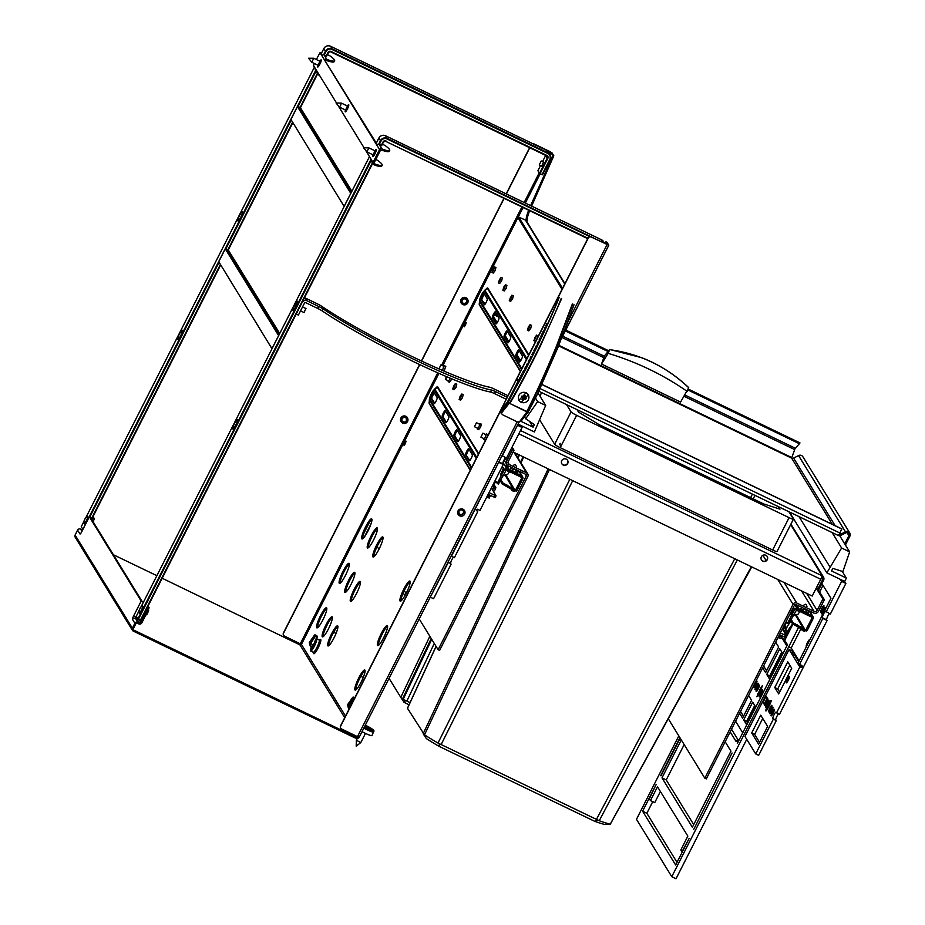 <?xml version="1.0" encoding="UTF-8"?>
<svg xmlns="http://www.w3.org/2000/svg" width="925" height="925" viewBox="0 0 925 925"><rect width="100%" height="100%" fill="white"/><g stroke="black" fill="none" stroke-linecap="round" stroke-linejoin="round"><path stroke-width="1.39" d="M816.22 588.173L822.892 599.03L817.122 610.396A2.232 2.174 -31.6 0 1 814.15 611.413L796.76 603.042A2.787 2.729 148.4 0 0 793.037 604.314L704.827 778.191L706.307 778.908L794.517 605.031A1.11 1.087 148.4 0 1 796.009 604.522L813.399 612.905A3.897 3.816 -31.6 0 0 818.613 611.113L824.372 599.747L822.892 599.03M816.683 587.248L824.372 599.747M668.278 718.748L704.827 778.191M512.092 447.122L513.999 450.232L508.23 461.587A2.232 2.174 148.4 0 0 509.212 464.512L526.602 472.895A2.787 2.729 -31.6 0 1 527.817 476.56L439.606 650.425L438.126 649.72L419.21 618.964M513.999 450.232L512.519 449.515L506.75 460.87A3.897 3.816 148.4 0 0 508.461 466.003L525.851 474.375A1.11 1.087 -31.6 0 1 526.337 475.843L438.126 649.72M511.618 448.047L512.519 449.515M403.219 592.948L404.896 595.677M513.121 451.967L812.219 596.047L820.741 579.258A3.342 0.601 -64.3 0 0 821.874 575.685L822.117 575.812A3.342 3.272 -31.6 0 1 823.585 580.206L818.509 590.208M767.299 559.66A3.342 3.272 -31.6 0 1 761.483 559.983A3.342 3.272 -31.6 0 1 764.212 554.942A3.342 3.272 -31.6 0 1 767.299 559.66M567.696 463.506A3.342 3.272 -31.6 0 1 561.88 463.83A3.342 3.272 -31.6 0 1 564.608 458.788A3.342 3.272 -31.6 0 1 567.696 463.506M767.114 556.376A3.342 3.272 -31.6 0 1 764.385 561.313A3.342 3.272 -31.6 0 1 761.425 559.879M567.511 460.222A3.342 3.272 -31.6 0 1 564.782 465.148A3.342 3.272 -31.6 0 1 561.822 463.726M821.735 576.853A2.232 2.174 -31.6 0 1 822.591 579.721L817.839 589.109M389.078 678.349L401.207 698.051L402.583 698.722A24.778 2.787 26.9 0 0 403.265 699.138L405.011 700.364L404.815 702.722L409.047 704.757M401.207 698.051L404.017 702.237A19.61 2.197 26.9 0 0 404.815 702.722M404.352 699.867L410.041 702.607M405.011 700.364L404.896 701.393M436.114 646.436L407.497 708.307L424.517 734.843A69.398 7.793 26.9 0 0 437.988 743.041L599.238 820.729A69.398 7.793 26.9 0 0 609.714 824.059L610.338 823.932M597.816 820.325L594.59 821.261A64.23 7.215 26.9 0 0 604.441 824.395L610.199 824.268L751.354 566.736M423.523 734.334L426.402 738.624A64.23 7.215 26.9 0 0 439.051 746.336L594.59 821.261M569.823 479.277L437.988 743.041L439.444 744.035L439.051 746.336M778.492 506.727L779.983 509.143L763.842 503.998L599.261 424.725L578.518 412.087L577.038 409.671M566.597 404.653L571.072 411.926A5.573 0.624 26.9 0 0 576.633 415.313L789.083 517.653A5.573 0.624 26.9 0 0 793.43 519.168A5.573 0.624 26.9 0 0 793.407 519.029L788.933 511.756M539.784 420.089L554.653 444.278A5.573 0.624 26.9 0 0 560.215 447.665L772.664 550.005A5.573 0.624 26.9 0 0 777.023 551.531L793.43 519.168M561.325 444.312L560.723 445.584M549.473 469.472L424.517 734.843M737.329 559.972L599.238 820.729M439.444 744.035L439.259 745.064M753.204 498.876L754.973 495.395M750.626 497.638L752.395 494.158M514.878 469.345L516.173 471.091L514.878 469.345L511.433 470.363L515.734 472.594L512.242 470.906M494.042 484.561L495.719 481.254M500.818 479.566L502.738 482.827L511.444 487.764L513.329 489.788L514.797 489.961M500.24 480.699L502.159 483.972L510.866 488.897L513.248 491.152A1.838 1.792 -30.4 0 0 514.219 491.325L515.78 490.435M514.127 490.077L514.219 491.325M513.329 489.788L512.751 490.921M511.652 490.238L512.219 489.105M503.836 483.509L503.269 484.654M502.159 483.972L502.738 482.827M495.21 480.387L498.24 484.18L506.264 470.062L521.203 477.173A0.89 0.867 149.6 0 1 521.596 478.341L515.225 490.701L505.767 474.756M515.225 490.701L516.358 491.244L516.982 490.458L522.729 478.896A2.174 2.127 -30.4 0 0 521.781 476.04L506.842 468.929A1.838 1.792 -30.4 0 0 504.379 469.773L503.489 467.865M511.999 467.703L510.091 469.414L511.433 470.363L509.906 469.623L511.814 467.553M510.519 468.732L509.744 469.345M505.917 466.512L507.154 466.743L507.073 466.061L505.2 465.298M507.073 466.061L508.6 468.674L506.958 467.923L505.096 465.102M516.173 471.091L516.358 472.432L517.815 473.438L515.734 472.594M517.78 473.114L517.931 470.559M514.947 469.16L512.681 469.403M516.647 466.732L515.156 464.408L513.548 465.24M515.849 489.915L516.982 490.458M520.671 480.179L521.804 480.722M519.896 475.126L519.318 476.271M501.234 475.092L504.148 469.368A1.838 1.792 149.6 0 0 504.148 469.368L500.76 475.126M504.379 469.773L497.107 483.625M502.356 466.316L503.327 467.981L500.714 475.103M504.079 469.241L501.963 473.6M505.906 470.016L509.444 471.889L505.721 470.097M502.738 475.774L504.217 475.623A4.463 4.359 149.6 0 1 507.571 474.56L509.444 471.889M497.731 482.85L498.864 483.393M489.013 492.597L496.043 495.869L491.383 487.938M488.146 494.32L495.176 497.592L496.031 495.881L495.176 497.592M496.054 495.835L492.551 489.857L494.158 486.862L495.881 487.695L493.534 483.694M495.881 487.695L494.655 490.574A3.897 3.816 -30.4 0 1 493.43 491.36M492.956 484.827L494.158 486.862M490.053 496.575L488.319 496.02L487.567 497.5L489.302 498.043L489.972 496.447A5.573 0.994 -64.3 0 0 489.984 495.372L489.845 495.141M487.567 497.5L486.735 497.095M488.319 496.02L487.487 495.615M489.972 496.447L487.637 495.314M805.189 609.193L806.484 610.951L805.189 609.193L801.755 610.222L806.045 612.442L802.553 610.766M794.402 609.101L792.286 613.46M786.204 621.415L788.562 624.028L796.575 609.922L811.526 617.033A0.89 0.867 149.6 0 1 811.919 618.201L811.109 616.825M791.129 619.415L793.049 622.687L801.755 627.624L803.652 629.636L805.108 629.809M790.551 620.548L792.471 623.82L801.177 628.757L803.571 631.012A1.838 1.792 -30.4 0 0 804.542 631.185L806.091 630.283M804.438 629.925L804.542 631.185M803.652 629.636L803.073 630.769M801.963 630.087L802.542 628.954M794.159 623.369L793.581 624.502M792.471 623.82L793.049 622.687M811.919 618.201L805.548 630.549L796.078 614.616M805.548 630.549L806.681 631.093L807.305 630.318L813.052 618.744A2.174 2.127 -30.4 0 0 812.104 615.9L797.153 608.789A1.838 1.792 -30.4 0 0 794.691 609.621L793.812 607.725M802.31 607.563L800.414 609.263L801.755 610.222L800.218 609.482L802.137 607.413M800.83 608.581L800.056 609.193M796.228 606.361L797.477 606.603L797.385 605.91L795.523 605.158M797.385 605.91L798.923 608.523L797.269 607.783L795.407 604.962M806.484 610.951L806.681 612.292L808.126 613.287L806.045 612.442M808.103 612.974L808.242 610.419M805.259 609.02L802.993 609.263M806.958 606.592L806.415 604.707L805.467 604.256L803.86 605.1M780.353 632.943L786.354 635.729L782.377 628.954M779.486 634.666L785.498 637.441L786.343 635.729L785.498 637.441M786.366 635.683L782.862 629.717L784.469 626.722L786.204 627.555L784.539 624.71M786.204 627.555L784.967 630.422A3.897 3.816 -30.4 0 1 783.753 631.22M783.961 625.843L784.469 626.722M806.161 629.775L807.305 630.318M810.982 620.039L812.115 620.582M810.219 614.986L809.641 616.119M791.557 614.94L794.459 609.228A1.838 1.792 149.6 0 0 794.459 609.228L791.083 614.986M794.691 609.621L787.429 623.485M793.349 607.332L791.025 614.963M788.042 622.698L789.187 623.253M796.228 609.876L799.767 611.749L796.032 609.957M793.06 615.634L794.54 615.472A4.463 4.359 149.6 0 1 797.882 614.408L799.767 611.749M786.077 637.637L781.879 635.984A5.573 0.994 -64.3 0 1 781.868 637.059L778.977 635.672M778.827 635.961L781.949 637.186L781.197 638.655L779.463 638.123L780.214 636.631M778.075 637.452L779.463 638.123M785.186 639.383L781.671 637.73M785.972 635.001L791.869 626.225M784.701 631.058L785.498 632.793L786.689 631.555A1.677 1.63 148.4 0 1 785.394 632.48L784.527 632.538M784.909 625.346L785.764 623.658A5.064 0.902 115.7 0 1 786.62 622.109M786.793 633.741L785.441 634.111M785.498 632.793L785.14 633.59M784.458 630.838L785.568 629.913L785.406 630.711M788.99 623.716A1.11 0.752 35.4 0 0 788.782 624.017A5.249 0.937 115.7 0 0 787.244 626.63L785.718 629.96A1.677 1.63 -31.6 0 1 784.412 630.885L784.412 630.885M787.117 632.92L785.753 633.475M786.932 633.105L786.666 632.214L792.575 623.889M832.315 524.302L791.615 458.118L794.922 448.983L799.998 442.913L688.327 389.113M838.131 535.425A3.342 3.272 148.4 0 0 840.975 535.332L845.947 532.8A2.232 2.174 -31.6 0 1 848.907 535.702L844.745 543.9M838.987 534.546A2.232 2.174 148.4 0 0 840.49 534.349L845.462 531.829A3.342 3.272 -31.6 0 1 849.89 536.176L845.415 544.998M558.677 345.904L791.615 458.118A2.232 2.174 148.4 0 0 793.604 458.095L798.564 455.562A3.342 3.272 -31.6 0 1 802.888 456.742L849.774 532.997M483.59 302.463A3.342 3.272 -31.6 0 1 485.475 303.62M542.015 384.453L841.762 528.857L839.877 533.008A3.342 0.601 115.7 0 1 838.062 535.425A3.342 0.601 115.7 0 1 838.004 535.367L538.859 391.263L838.062 535.425M541.957 384.569L841.889 529.054M565.765 330.075L608.789 350.795L604.58 355.697L601.528 364.011L608.141 353.338L609.668 349.65L608.257 351.303M565.325 330.953L608.453 351.72M687.946 390.015L799.651 443.838M601.528 364.011L680.58 402.097L688.72 387.737C666.358 366.543 640.007 353.847 609.668 349.65L609.274 349.743M829.367 613.599A3.619 0.648 -64.3 0 0 827.887 615.923A3.619 0.648 -64.3 0 0 826.649 619.785L822.406 617.738A3.619 0.648 -64.3 0 1 823.632 613.876A3.619 0.648 -64.3 0 1 825.609 611.263A3.619 0.648 -64.3 0 1 825.667 611.321L830.349 614.061L845.878 583.444L844.652 581.432L840.397 579.385L841.634 581.397L826.094 612.015M773.254 719.338L755.713 753.91L758.673 755.343L776.214 720.76L772.814 718.632A3.619 0.648 115.7 0 1 774.052 714.771A3.619 0.648 115.7 0 1 776.017 712.157A3.619 0.648 115.7 0 1 776.075 712.215L779.474 714.343L827.089 620.49L826.649 619.785M776.214 720.76L775.786 720.055A3.619 0.648 115.7 0 1 777.012 716.193A3.619 0.648 115.7 0 1 778.492 713.869M766.571 696.756A3.619 0.648 -64.3 0 0 766.513 696.698A3.619 0.648 -64.3 0 0 764.547 699.312A3.619 0.648 -64.3 0 0 763.322 703.173L763.692 703.786A3.619 0.648 -64.3 0 0 763.738 703.832A3.619 0.648 -64.3 0 0 765.715 701.219A3.619 0.648 -64.3 0 0 766.941 697.357L766.571 696.756M841.634 581.397L845.878 583.444M827.089 620.49L822.834 618.443L799.535 664.381L801.998 665.572L802.484 667.029L799.813 666.971L776.503 712.909M798.749 627.069L671.77 876.703L636.481 819.307L678.8 735.872M821.886 583.536L830.939 598.255L798.356 662.473L799.535 664.381M822.834 618.443L822.406 617.738M661.005 775.844L680.164 738.081M660.647 775.67L679.91 737.688M681.274 739.896L661.999 777.879L692.362 827.251L730.947 751.181L725.154 741.746M792.945 624.109L784.724 640.297L787.441 644.713L737.317 743.503L737.572 742.116L736.462 740.312L735.965 741.295L730.172 731.872M732.057 752.985L693.715 829.447L732.057 752.985M675.666 865.014L642.597 811.237L656.137 784.562L649.362 798.795L650.472 800.599L657.49 786.77L687.842 836.131L680.835 849.971L681.945 851.775L689.206 838.339L675.666 865.014M642.597 811.237L646.853 813.283L652.726 801.686M844.652 581.432L846.352 578.079L842.224 571.361M755.713 753.91L744.972 736.45L789.083 649.512L792.043 650.946L792.898 652.345M671.77 876.703L676.025 878.75L746.753 739.341M791.684 650.772L792.228 649.685M798.714 661.78L794.76 655.362L795.199 654.495M789.8 665.121L777.717 688.952L779.648 692.085M762.743 718.471L754.661 734.392L759.552 742.347M781.787 652.079L769.692 675.897L770.386 677.031M754.719 705.428L746.637 721.35L747.331 722.471M763.599 665.977L766.559 670.81M740.543 711.429L743.503 716.251M677.019 862.354L646.853 813.283M742.74 732.82L735.583 721.188M781.903 637.834L786.84 645.881M755.725 684.962A3.619 0.648 -64.3 0 0 756.893 681.054A3.619 0.648 -64.3 0 0 754.916 683.656A3.619 0.648 -64.3 0 0 753.748 687.576A3.619 0.648 -64.3 0 0 755.725 684.962M757.078 687.171A3.619 0.648 -64.3 0 0 758.246 683.263A3.619 0.648 -64.3 0 0 756.28 685.864A3.619 0.648 -64.3 0 0 755.101 689.784A3.619 0.648 -64.3 0 0 757.078 687.171M758.188 688.975A3.619 0.648 -64.3 0 0 759.356 685.067A3.619 0.648 -64.3 0 0 757.39 687.68A3.619 0.648 -64.3 0 0 756.211 691.588A3.619 0.648 -64.3 0 0 758.188 688.975M761.032 693.6A3.619 0.648 -64.3 0 0 762.2 689.68A3.619 0.648 -64.3 0 0 760.223 692.293A3.619 0.648 -64.3 0 0 759.055 696.213A3.619 0.648 -64.3 0 0 761.032 693.6M763.379 692.131A3.619 0.648 -64.3 0 0 763.31 691.484A3.619 0.648 -64.3 0 0 761.333 694.097A3.619 0.648 -64.3 0 0 760.165 698.017A3.619 0.648 -64.3 0 0 760.442 697.924M761.298 689.067L762.293 685.76L760.616 687.969L756.87 696.722L761.298 689.067M766.732 674.475L769.45 678.892L782.481 653.2L779.763 648.783L766.732 674.475L769.692 675.897M743.677 719.916L746.394 724.333L755.413 706.55L752.696 702.133L743.677 719.916L746.637 721.35M762.651 667.838L765.622 672.672L778.653 646.98L775.682 642.158M739.595 713.279L742.567 718.112L751.586 700.329L748.614 695.496M789.083 649.512L799.813 666.971M773.127 713.268A3.619 0.648 -64.3 0 0 774.294 709.348A3.619 0.648 -64.3 0 0 772.317 711.961A3.619 0.648 -64.3 0 0 771.149 715.881A3.619 0.648 -64.3 0 0 773.127 713.268M771.762 711.059A3.619 0.648 -64.3 0 0 772.93 707.139A3.619 0.648 -64.3 0 0 770.964 709.753A3.619 0.648 -64.3 0 0 769.785 713.672A3.619 0.648 -64.3 0 0 771.762 711.059M770.652 709.255A3.619 0.648 -64.3 0 0 771.82 705.336A3.619 0.648 -64.3 0 0 769.854 707.949A3.619 0.648 -64.3 0 0 768.675 711.857A3.619 0.648 -64.3 0 0 770.652 709.255M767.819 704.63A3.619 0.648 -64.3 0 0 768.987 700.722A3.619 0.648 -64.3 0 0 767.01 703.324A3.619 0.648 -64.3 0 0 765.842 707.243A3.619 0.648 -64.3 0 0 767.819 704.63M766.709 702.827A3.619 0.648 -64.3 0 0 767.877 698.907A3.619 0.648 -64.3 0 0 765.9 701.52A3.619 0.648 -64.3 0 0 764.732 705.44A3.619 0.648 -64.3 0 0 766.709 702.827M767.866 708.319L769.866 704.364A3.619 0.648 -64.3 0 0 771.034 700.445A3.619 0.648 -64.3 0 0 769.068 703.058L767.056 707.012A3.619 0.648 -64.3 0 0 765.888 710.932A3.619 0.648 -64.3 0 0 767.866 708.319M774.757 687.518L778.7 693.947L791.731 668.255L787.788 661.837L774.757 687.518L777.717 688.952M751.701 732.958L758.604 744.197L767.634 726.414L760.72 715.175L751.701 732.958L754.661 734.392M787.499 678.938A3.619 0.648 115.7 0 1 789.464 676.325A3.619 0.648 115.7 0 1 788.297 680.245A3.619 0.648 115.7 0 1 786.319 682.858A3.619 0.648 115.7 0 1 787.499 678.938M785.637 641.788L783.845 639.649L784.909 639.291M799.142 660.924L792.875 650.714L793.361 652.183L791.869 652.692L792.979 654.495L794.471 653.987L793.361 652.183M788.736 646.818L791.21 648.009L801.05 628.595M819.619 592.012L822.996 585.34M791.21 648.009L792.875 650.714M823.817 611.356A3.619 0.648 115.7 0 1 821.851 613.969A3.619 0.648 115.7 0 1 823.019 610.049A3.619 0.648 115.7 0 1 824.996 607.436A3.619 0.648 115.7 0 1 823.817 611.356M822.707 609.552A3.619 0.648 115.7 0 1 820.741 612.153A3.619 0.648 115.7 0 1 821.909 608.245A3.619 0.648 115.7 0 1 823.886 605.632A3.619 0.648 115.7 0 1 822.707 609.552M822.452 603.528A3.619 0.648 115.7 0 1 821.92 604.661L819.92 608.615A3.619 0.648 115.7 0 1 819.342 609.668M809.525 640.47A3.619 0.648 -64.3 0 0 809.444 639.857A3.619 0.648 -64.3 0 0 807.479 642.47A3.619 0.648 -64.3 0 0 806.299 646.378A3.619 0.648 -64.3 0 0 806.565 646.309M793.985 652.53L794.471 653.987M794.76 655.362L792.979 654.495M801.004 667.549L799.894 665.734L801.327 665.248M802.484 667.029L801.42 665.283M846.352 578.079L831.529 570.933L832.835 568.366L842.895 571.569L849.647 551.878L841.611 548.016L832.118 532.557M849.647 551.878L839.692 535.691M841.611 548.016L826.857 572.864L840.397 579.385M829.898 566.875L798.98 516.589M826.857 572.864L789.43 511.999M660.392 791.476L654.727 802.646L650.472 800.599M731.513 729.212L738.67 740.844M684.165 744.602L666.254 779.925L693.704 824.58M738.451 741.272L736.462 740.312M666.254 779.925L661.999 777.879M453.389 557.255A3.619 0.648 -64.3 0 0 451.909 559.59A3.619 0.648 -64.3 0 0 450.683 563.452L447.931 562.354M451.18 555.937L454.372 557.729L477.682 511.791L476.005 509.756L477.497 509.247L479.971 510.438L503.269 464.5L502.842 463.795A3.619 0.648 115.7 0 1 504.067 459.933A3.619 0.648 115.7 0 1 505.547 457.597M518.069 424.113L520.833 425.442L522.07 427.454L506.53 458.072L502.055 455.667M430.379 596.937L448.151 562.724M451.412 556.307L498.795 462.084M502.275 456.025L517.595 425.038M430.611 597.296L433.571 598.729L451.111 564.146M477.682 511.791L476.352 509.64M522.07 427.454L517.815 425.408M503.269 464.5L499.026 462.454M520.891 421.291L533.112 427.177L534.419 424.61L525.689 418.771L537.645 401.577L545.681 405.451L534.373 431.963L520.833 425.442M538.026 393.009L545.681 405.451M535.482 398.051L537.645 401.577M529.516 421.326L533.112 427.177M524.498 416.817L525.689 418.771M334.098 631.463L335.752 634.157M361.247 675.62L362.901 678.314M377.157 546.421L378.938 549.334M404.306 590.578L406.087 593.48M364.103 532.835L369.353 522.498M364.358 536.997L371.064 523.781M541.645 166.095L543.576 162.083M537.922 170.72L539.518 173.345L542.489 174.79L549.82 159.331A4.463 4.359 148.4 0 0 547.866 153.469L331.959 49.464A4.463 4.359 148.4 0 0 326.005 51.511L324.224 55.026M537.911 170.732L540.535 165.563L537.911 170.732M81.261 526.718L83.874 521.573L81.261 526.695L82.915 529.366M179.485 333.96A5.134 0.913 -64.3 0 0 178.016 339.498A5.134 0.913 -64.3 0 0 180.618 335.798A5.134 0.913 -64.3 0 0 182.387 330.41A5.134 0.913 -64.3 0 0 179.485 333.96M240.766 217.248A5.134 0.913 -64.3 0 0 242.535 211.86A5.134 0.913 -64.3 0 0 239.621 215.409A5.134 0.913 -64.3 0 0 238.153 220.948A5.134 0.913 -64.3 0 0 240.766 217.248M136.299 616.212L138.9 611.067L136.299 616.223L137.906 618.825L140.866 620.27L372.694 163.309L140.866 620.27M234.522 423.465A5.134 0.913 -64.3 0 0 233.042 429.003A5.134 0.913 -64.3 0 0 235.655 425.315A5.134 0.913 -64.3 0 0 237.424 419.915A5.134 0.913 -64.3 0 0 234.522 423.465M293.144 308.557A5.134 0.913 -64.3 0 0 293.19 310.453A5.134 0.913 -64.3 0 0 295.792 306.765A5.134 0.913 -64.3 0 0 297.572 301.365A5.134 0.913 -64.3 0 0 296.058 302.51M344.169 206.46L290.936 119.452L297.457 106.618L300.174 107.312L317.379 73.352M351.893 191.255L300.174 107.312L351.847 191.336M290.936 119.452L344.158 206.495M344.227 206.113L350.991 193.024M271.996 348.725L218.762 261.717L225.284 248.871L228.001 249.565L292.473 122.447M279.72 333.509L228.001 249.565L279.674 333.601M218.762 261.717L271.985 348.76M272.054 348.378L278.818 335.278M526.822 221.653L527.215 220.497A16.719 2.995 115.7 0 1 529.643 210.692M604.742 243.391L605.979 241.783L606.916 242.258M607.008 242.292L608.8 245.252L562.157 337.197M549.173 153.215L549.924 151.735L533.991 143.907L549.797 151.527L552.028 152.879L553.809 155.793L531.609 206.113M355.778 689.923A11.146 2 115.7 0 1 359.686 678.487A11.146 2 115.7 0 1 365.086 670.602M328.629 645.766A11.146 2 115.7 0 1 332.538 634.342A11.146 2 115.7 0 1 337.937 626.456M323.079 636.735A11.146 2 115.7 0 1 326.988 625.312A11.146 2 115.7 0 1 332.376 617.426M317.529 627.705A11.146 2 115.7 0 1 321.438 616.281A11.146 2 115.7 0 1 326.826 608.384M378.337 645.465A11.146 2 115.7 0 1 382.245 634.03A11.146 2 115.7 0 1 387.633 626.144M351.188 601.308A11.146 2 115.7 0 1 355.096 589.884A11.146 2 115.7 0 1 360.484 581.998M345.626 592.278A11.146 2 115.7 0 1 349.546 580.854A11.146 2 115.7 0 1 354.934 572.968M340.076 583.247A11.146 2 115.7 0 1 343.984 571.823A11.146 2 115.7 0 1 349.384 563.938M400.883 601.007A11.146 2 115.7 0 1 404.803 589.583A11.146 2 115.7 0 1 410.191 581.686M373.735 556.85A11.146 2 115.7 0 1 377.654 545.426A11.146 2 115.7 0 1 383.042 537.541M368.185 547.82A11.146 2 115.7 0 1 372.093 536.396A11.146 2 115.7 0 1 377.493 528.51M362.635 538.789A11.146 2 115.7 0 1 366.543 527.366A11.146 2 115.7 0 1 371.931 519.48M504.403 287.86L505.038 285.756L503.975 287.155L503.339 289.271L504.403 287.86M503.847 286.958L502.853 290.277L504.53 288.057L505.512 284.75L503.847 286.958M527.215 220.497L526.105 220.566M526.221 220.023A16.719 2.995 115.7 0 1 528.661 210.218M549.924 151.735L552.826 155.308L552.329 157.146L530.626 205.627M606.014 241.818L607.806 244.72M320.443 615.807A11.146 2 115.7 0 1 326.525 607.76A11.146 2 115.7 0 1 322.917 619.819A11.146 2 115.7 0 1 316.847 627.855A11.146 2 115.7 0 1 320.443 615.807M326.005 624.837A11.146 2 115.7 0 1 332.075 616.802A11.146 2 115.7 0 1 328.467 628.85A11.146 2 115.7 0 1 322.397 636.886A11.146 2 115.7 0 1 326.005 624.837M331.555 633.868A11.146 2 115.7 0 1 337.625 625.832A11.146 2 115.7 0 1 334.017 637.88A11.146 2 115.7 0 1 327.947 645.916A11.146 2 115.7 0 1 331.555 633.868M358.703 678.013A11.146 2 115.7 0 1 364.774 669.978A11.146 2 115.7 0 1 361.166 682.026A11.146 2 115.7 0 1 355.096 690.062A11.146 2 115.7 0 1 358.703 678.013M343.002 571.349A11.146 2 115.7 0 1 349.072 563.313A11.146 2 115.7 0 1 345.464 575.362A11.146 2 115.7 0 1 339.394 583.398A11.146 2 115.7 0 1 343.002 571.349M348.552 580.38A11.146 2 115.7 0 1 354.622 572.344A11.146 2 115.7 0 1 351.026 584.392A11.146 2 115.7 0 1 344.956 592.428A11.146 2 115.7 0 1 348.552 580.38M354.113 589.41A11.146 2 115.7 0 1 360.183 581.374A11.146 2 115.7 0 1 356.576 593.422A11.146 2 115.7 0 1 350.506 601.458A11.146 2 115.7 0 1 354.113 589.41M381.25 633.556A11.146 2 115.7 0 1 387.332 625.52A11.146 2 115.7 0 1 383.725 637.568A11.146 2 115.7 0 1 377.654 645.615A11.146 2 115.7 0 1 381.25 633.556M365.56 526.892A11.146 2 115.7 0 1 371.63 518.856A11.146 2 115.7 0 1 368.023 530.904A11.146 2 115.7 0 1 361.953 538.94A11.146 2 115.7 0 1 365.56 526.892M371.11 535.922A11.146 2 115.7 0 1 377.18 527.886A11.146 2 115.7 0 1 373.573 539.934A11.146 2 115.7 0 1 367.502 547.97A11.146 2 115.7 0 1 371.11 535.922M376.66 544.952A11.146 2 115.7 0 1 382.73 536.916A11.146 2 115.7 0 1 379.134 548.964A11.146 2 115.7 0 1 373.053 557A11.146 2 115.7 0 1 376.66 544.952M403.809 589.098A11.146 2 115.7 0 1 409.879 581.062A11.146 2 115.7 0 1 406.283 593.122A11.146 2 115.7 0 1 400.201 601.157A11.146 2 115.7 0 1 403.809 589.098M404.792 442.844L406.063 441.167L405.312 443.688L404.028 445.376L404.792 442.844M464.94 324.305L466.212 322.617L465.448 325.137L464.177 326.826L464.94 324.305M442.566 370.462L443.711 366.265M448.197 380.718L448.174 381.643L450.382 378.256M477.312 428.078L477.288 429.003L478.965 426.795L479.948 423.477L479.254 424.066M483.729 438.519L483.706 439.433L485.382 437.224L486.365 433.917L485.671 434.507M460.823 397.288L461.818 393.981L460.141 396.189L459.147 399.496L460.823 397.288M460.268 396.386L459.632 398.49L460.696 397.091L461.332 394.975L460.268 396.386M454.406 386.858L455.401 383.54L453.724 385.748L452.741 389.067L454.406 386.858M453.851 385.945L453.215 388.061L454.915 384.546L453.851 385.945M493.545 270.204L494.54 266.886L491.869 272.412L493.545 270.204M492.99 269.302L492.354 271.407L494.054 267.892L492.99 269.302M499.962 280.633L500.945 277.327L498.286 282.842L499.962 280.633M499.408 279.732L498.772 281.836L499.835 280.437L500.471 278.321L499.408 279.732M529.077 327.993L530.071 324.687L528.406 326.895L527.412 330.213L529.077 327.993M528.522 327.092L527.898 329.208L529.586 325.692L528.522 327.092M535.494 338.434L536.488 335.116L533.829 340.643L535.494 338.434M534.939 337.533L534.315 339.637L535.378 338.238L536.003 336.122L534.939 337.533M510.947 298.498L511.93 295.179L509.27 300.706L510.947 298.498M510.392 297.596L509.756 299.7L510.82 298.301L511.444 296.185L510.392 297.596M518.763 349.997L522.475 356.009A3.342 0.601 -64.3 0 1 521.423 359.409A3.342 0.601 -64.3 0 1 519.515 361.987A3.342 0.601 -64.3 0 1 519.468 361.941L515.757 355.917A3.342 0.601 -64.3 0 1 516.809 352.529A3.342 0.601 -64.3 0 1 518.717 349.939A3.342 0.601 -64.3 0 1 518.763 349.997M507.05 330.93A3.342 0.601 -64.3 0 0 506.993 330.873A3.342 0.601 -64.3 0 0 505.085 333.462A3.342 0.601 -64.3 0 0 504.044 336.85L507.744 342.874A3.342 0.601 -64.3 0 0 507.79 342.921A3.342 0.601 -64.3 0 0 509.698 340.342A3.342 0.601 -64.3 0 0 510.75 336.943L507.05 330.93M495.326 311.864A3.342 0.601 -64.3 0 0 495.268 311.806A3.342 0.601 -64.3 0 0 493.36 314.396A3.342 0.601 -64.3 0 0 492.32 317.784L496.02 323.808A3.342 0.601 -64.3 0 0 496.066 323.854A3.342 0.601 -64.3 0 0 497.974 321.276A3.342 0.601 -64.3 0 0 499.026 317.876L495.326 311.864M483.602 292.797A3.342 0.601 -64.3 0 0 483.544 292.751A3.342 0.601 -64.3 0 0 481.636 295.329A3.342 0.601 -64.3 0 0 480.595 298.717L484.295 304.741A3.342 0.601 -64.3 0 0 484.342 304.788A3.342 0.601 -64.3 0 0 486.249 302.209A3.342 0.601 -64.3 0 0 487.302 298.821L483.602 292.797M484.053 293.526A3.342 0.601 -64.3 0 0 482.249 296.624A3.342 0.601 -64.3 0 0 481.578 299.203L480.595 298.717M484.839 304.487L481.578 299.203M495.765 312.592A3.342 0.601 -64.3 0 0 493.973 315.691A3.342 0.601 -64.3 0 0 493.303 318.269L492.32 317.784M496.563 323.553L493.303 318.269M507.49 331.659A3.342 0.601 -64.3 0 0 505.697 334.757A3.342 0.601 -64.3 0 0 505.027 337.324L504.044 336.85M508.276 342.62L505.027 337.324M520 361.687L515.757 355.917M519.214 350.714A3.342 0.601 -64.3 0 0 517.422 353.824A3.342 0.601 -64.3 0 0 516.751 356.391M468.651 448.787L472.351 454.799A3.342 0.601 -64.3 0 1 471.299 458.199A3.342 0.601 -64.3 0 1 469.391 460.777A3.342 0.601 -64.3 0 1 469.345 460.731L465.645 454.707A3.342 0.601 -64.3 0 1 466.686 451.319A3.342 0.601 -64.3 0 1 468.593 448.729A3.342 0.601 -64.3 0 1 468.651 448.787M456.927 429.72A3.342 0.601 -64.3 0 0 456.869 429.674A3.342 0.601 -64.3 0 0 454.961 432.252A3.342 0.601 -64.3 0 0 453.921 435.64L457.621 441.664A3.342 0.601 -64.3 0 0 457.678 441.711A3.342 0.601 -64.3 0 0 459.575 439.132A3.342 0.601 -64.3 0 0 460.627 435.733L456.927 429.72M445.203 410.654A3.342 0.601 -64.3 0 0 445.156 410.608A3.342 0.601 -64.3 0 0 443.248 413.186A3.342 0.601 -64.3 0 0 442.196 416.585L445.896 422.598A3.342 0.601 -64.3 0 0 445.954 422.644A3.342 0.601 -64.3 0 0 447.862 420.066A3.342 0.601 -64.3 0 0 448.903 416.678L445.203 410.654M433.478 391.587A3.342 0.601 -64.3 0 0 433.432 391.541A3.342 0.601 -64.3 0 0 431.524 394.119A3.342 0.601 -64.3 0 0 430.472 397.519L434.172 403.531A3.342 0.601 -64.3 0 0 434.23 403.589A3.342 0.601 -64.3 0 0 436.137 400.999A3.342 0.601 -64.3 0 0 437.178 397.611L433.478 391.587M433.929 392.316A3.342 0.601 -64.3 0 0 432.125 395.414A3.342 0.601 -64.3 0 0 431.466 397.993L430.472 397.519M434.715 403.288L431.466 397.993M445.653 411.382A3.342 0.601 -64.3 0 0 443.85 414.481A3.342 0.601 -64.3 0 0 443.179 417.059L442.196 416.585M446.44 422.343L443.179 417.059M457.378 430.449A3.342 0.601 -64.3 0 0 455.574 433.547A3.342 0.601 -64.3 0 0 454.903 436.126L453.921 435.64M458.164 441.41L454.903 436.126M469.888 460.477L465.645 454.707M469.091 449.515A3.342 0.601 -64.3 0 0 467.298 452.614A3.342 0.601 -64.3 0 0 466.628 455.192M311.343 647.176A6.799 1.214 -64.3 0 0 310.708 651.015A6.799 1.214 -64.3 0 0 314.408 646.112A6.799 1.214 -64.3 0 0 316.662 638.793L319.171 639.996A6.799 1.214 115.7 0 1 317.102 647.084A6.799 1.214 115.7 0 1 316.974 647.35A6.799 1.214 115.7 0 1 313.274 652.252L313.714 652.137M311.552 647.28A5.689 1.018 -64.3 0 0 311.182 650.009A5.689 1.018 -64.3 0 0 314.28 645.904A5.689 1.018 -64.3 0 0 316.188 639.811M564.921 283.64L526.302 220.844A2.232 2.174 148.4 0 0 525.412 220.034L564.736 283.998M516.601 379.331L588.265 238.06A2.232 2.174 -31.6 0 1 591.248 237.031L608.8 245.252M340.701 728.102A2.232 2.174 148.4 0 1 340.55 725.882L588.15 237.852A2.232 2.174 148.4 0 1 591.121 236.835L607.806 244.755M517.179 421.812L357.466 736.635L359.201 737.237L519.064 422.066M357.466 736.635L341.649 729.016A2.232 2.174 -31.6 0 1 340.678 726.09L500.587 410.885M463.24 510.843A2.509 2.451 -31.6 0 1 463.24 513.086A2.509 2.451 -31.6 0 1 458.973 513.467M358.067 736.913A1.11 1.087 -31.6 0 1 356.715 737.213L354.98 736.67L354.483 737.653L356.229 738.266L356.668 737.294M359.154 737.26A2.232 2.174 -31.6 0 1 356.241 738.219M82.626 529.933A1.11 1.087 -31.6 0 1 82.071 529.828L80.591 529.112A2.232 2.174 148.4 0 0 77.608 530.129L75.11 535.078A2.232 2.174 148.4 0 0 75.179 537.194L132.437 630.318A2.232 2.174 -31.6 0 0 133.339 631.116L354.483 737.653M162.187 578.252L299.954 644.898L344.713 717.696M113.393 554.746L156.857 575.685M132.437 630.318A2.232 2.174 -31.6 0 1 132.368 628.191L134.865 623.253A2.232 2.174 -31.6 0 1 137.848 622.236L139.328 622.941A1.11 1.087 148.4 0 0 140.82 622.433L147.341 609.587L147.769 606.684M77.608 530.129L79.955 533.945A3.342 0.601 -64.3 0 0 81.828 531.586L89.343 516.763L141.178 601.053L133.662 615.877A3.342 0.601 -64.3 0 0 132.529 619.438L134.865 623.253M143.317 602.372L141.178 601.053M138.149 619.01A1.11 1.087 -31.6 0 1 136.981 619.126L137.362 617.946L135.882 617.229L135.501 618.42A2.232 2.174 148.4 0 0 132.529 619.438M133.235 629.15L133.836 630.133A1.11 1.087 -31.6 0 1 133.35 628.665L135.859 623.728A1.11 1.087 -31.6 0 1 137.351 623.219L138.831 623.936A2.232 2.174 148.4 0 0 141.803 622.907L148.324 610.061L149.075 607.69L148.081 606.06M133.836 630.133L354.98 736.67M90.893 518.139L91.205 517.514L90.338 517.248L142.161 601.528L143.375 602.256M89.343 516.763L93.437 518.335L92.731 517.179M93.043 516.555L94.431 518.844L91.205 517.514M419.777 364.623L283.547 633.163A2.232 2.174 -31.6 0 0 284.518 636.099L301.446 644.39A1.11 1.087 -31.6 0 1 299.954 644.898M419.603 364.542L283.42 632.966A2.232 2.174 148.4 0 0 283.559 635.186M529.62 147.688L506.195 193.868M503.94 198.308L421.418 360.958M533.991 143.907A2.232 2.174 148.4 0 0 532.835 143.699M466.743 302.417A2.509 2.451 148.4 0 0 464.431 298.891A2.509 2.451 148.4 0 0 462.384 302.66A2.509 2.451 148.4 0 0 466.743 302.417M461.309 299.804A3.619 3.538 148.4 0 0 464.651 304.903A3.619 3.538 148.4 0 0 467.611 299.457A3.619 3.538 148.4 0 0 461.309 299.804M529.794 147.769L506.368 193.949M504.113 198.401L421.603 361.039M533.239 143.895A2.232 2.174 -31.6 0 1 534.118 144.115M407.59 421.442A3.619 3.538 148.4 0 0 404.248 416.342A3.619 3.538 148.4 0 0 401.288 421.8A3.619 3.538 148.4 0 0 407.59 421.442M402.155 418.828A2.509 2.451 148.4 0 0 404.468 422.367A2.509 2.451 148.4 0 0 406.514 418.586A2.509 2.451 148.4 0 0 402.155 418.828M562.539 288.334L518.74 217.109L525.412 220.034M518.278 218.011L518.74 217.109M562.03 289.328L518.231 218.092M375.804 159.401L377.481 160.291A33.45 3.758 -153.1 0 1 382.013 164.315A33.45 3.758 -153.1 0 1 382.198 165.159A33.45 3.758 -153.1 0 1 376.024 164.407L375.353 164.13L374.856 165.124L375.527 165.402A33.45 3.758 26.9 0 0 381.701 166.153L382.198 165.159M365.525 150.174L370.462 158.187A1.677 1.63 -31.6 0 0 370.52 159.782L373.11 163.991A1.677 1.63 -31.6 0 0 373.781 164.604L374.856 165.124M373.11 163.991A1.677 1.63 -31.6 0 1 373.053 162.407L379.574 149.561A1.677 1.63 -31.6 0 1 381.805 148.798L383.54 149.596A33.45 3.758 -153.1 0 0 389.714 150.347A33.45 3.758 -153.1 0 0 384.997 145.468L382.407 144.184M373.978 163.124L380.557 150.035L383.042 150.578A33.45 3.758 26.9 0 0 389.217 151.33L389.714 150.347M374.29 163.609L375.353 164.13M322.27 55.234L320.015 52.713L321.877 55.743A1.677 1.63 -31.6 0 1 324.108 54.968L326.756 55.882M321.877 55.743L377.365 144.843M345.476 110.029A3.954 0.705 -64.3 0 0 345.256 111.832A3.954 0.705 -64.3 0 0 347.407 108.977A3.954 0.705 -64.3 0 0 348.69 104.698A3.954 0.705 -64.3 0 0 347.418 106.005M316.362 59.512L320.015 52.713M319.564 75.422L318.686 74.994A1.677 1.63 -31.6 0 1 318.015 74.382L315.425 70.173A1.677 1.63 -31.6 0 1 315.367 68.577L313.517 65.571L314.338 63.49M364.092 147.838L337.983 105.369M336.55 103.033L317.957 72.797A1.677 1.63 -31.6 0 0 318.015 74.382M327.404 54.61L329.901 55.858A33.45 3.758 -153.1 0 1 334.619 60.738A33.45 3.758 -153.1 0 1 328.444 59.986L326.71 59.188A1.677 1.63 -31.6 0 0 324.467 59.952L376.972 145.352A1.677 1.63 -31.6 0 1 379.215 144.578L381.794 145.387M373.029 154.833A3.954 0.705 -64.3 0 0 372.798 156.637A3.954 0.705 -64.3 0 0 374.96 153.781A3.954 0.705 -64.3 0 0 376.244 149.503A3.954 0.705 -64.3 0 0 374.96 150.81M317.934 65.224A3.954 0.705 -64.3 0 0 317.703 67.028A3.954 0.705 -64.3 0 0 319.865 64.183A3.954 0.705 -64.3 0 0 321.137 59.905A3.954 0.705 -64.3 0 0 319.865 61.2M325.461 60.426L327.947 60.969A33.45 3.758 26.9 0 0 334.122 61.721L334.619 60.738M302.29 302.093L296.278 313.957M304.51 297.723A3.342 3.272 -31.6 0 1 305.158 297.954L317.009 303.666A5.573 0.624 -153.1 0 1 321.518 306.175A111.486 12.522 -153.1 0 0 489.857 387.263A5.573 0.624 -153.1 0 1 493.777 388.812L508.068 395.703M302.417 302.302A3.342 3.272 -31.6 0 1 306.88 300.764L318.743 306.476A5.573 0.624 -153.1 0 1 323.241 308.985L322.235 310.95A111.486 12.522 -153.1 0 0 490.585 392.05A5.573 0.624 -153.1 0 1 494.505 393.599L506.264 399.265M296.405 314.153L298.382 315.101L304.394 303.25A1.11 1.087 -31.6 0 1 305.874 302.741L317.738 308.453A5.573 0.624 -153.1 0 1 322.235 310.95M507.258 397.288L495.499 391.622A5.573 0.624 -153.1 0 0 491.591 390.072A111.486 12.522 -153.1 0 1 323.241 308.985M545.935 325.438L546.906 323.334M544.247 329.103L545.207 327.034M543.507 330.676L541.784 334.364M540.801 336.422L542.536 332.769M539.055 340.065L540.05 338.007M537.298 343.707L538.292 341.649M535.517 347.337L536.523 345.291M533.725 350.957L534.731 348.933M531.91 354.576L532.927 352.552M530.083 358.172L531.112 356.16M528.244 361.767L529.273 359.767M526.394 365.34L527.435 363.352M524.533 368.902L525.573 366.924M522.66 372.451L523.7 370.486M520.763 375.989L521.816 374.024M500.911 409.879A3.342 3.272 148.4 0 0 501.026 413.059L500.911 409.879L507.282 402.213L519.931 377.562M500.992 409.787L516.474 379.273L518.451 380.221M527.042 411.752L519.33 422.031L521.238 420.91L528.117 412.192L538.119 392.824L568.308 321.033M519.33 422.031L516.878 421.684L502.749 414.874L501.246 413.325L508.9 403.67L508.056 402.514L501.477 410.804M572.737 303.967L556.387 347.268C546.386 371.445 536.627 392.963 527.077 411.798L528.071 412.192L538.454 392.084M536.986 394.998L557.891 347.592L574.02 304.73M528.071 412.192L538.119 392.824M517.803 381.47L518.405 382.43L508.056 402.514L518.058 383.17M558.897 297.63C552.398 314.142 535.413 351.731 518.405 382.43M518.197 380.58L517.618 381.1L516.474 379.273M559.174 297.572C552.387 314.812 534.777 353.674 517.04 385.39M508.819 403.485L509.478 403.323L508.126 402.583M572.378 303.92L556.029 347.187C546.062 371.307 536.327 392.732 526.845 411.475L509.478 403.323C517.11 390.362 531.066 364.496 540.073 345.696C549.508 326.016 556.561 310.257 561.221 298.417M561.556 298.706L540.466 345.823C529.643 367.849 519.468 387.02 509.953 403.335L509.559 403.52M526.186 392.628L518.856 400.363L521.087 402.363L528.429 394.64L526.186 392.628M509.548 403.323L526.88 411.856M527.932 394.374L528.291 394.466A5.573 5.446 -31.6 0 1 528.522 394.998L528.822 396.282A5.573 5.446 -31.6 0 1 528.857 396.617M522.001 402.479L521.076 402.04M528.857 396.86L528.695 398.178M527.828 394.2L528.163 394.744A5.296 5.18 -31.6 0 0 518.96 395.264A5.296 5.18 148.4 0 0 519.145 400.294L519.075 400.594M519.942 401.485L520.555 401.785M311.054 647.038L312.407 647.72L311.054 647.038M315.76 640.713L317.379 637.186A0.648 0.636 148.4 0 0 317.356 636.585L317.356 636.585A0.648 0.636 148.4 0 0 317.09 636.354L315.275 634.943L316.627 635.602L316.859 637.036L316.893 635.833L315.286 634.955M315.714 642.597L315.286 641.719L315.76 640.875L316.084 641.43M314.442 635.174L314.905 635.926L309.806 643.314L310.615 646.725L309.297 642.493L315.275 634.943A0.648 0.636 -31.6 0 0 314.442 635.174L309.308 642.505L313.124 645.003L312.014 647.234L310.187 645.997M315.333 641.58L313.494 645.199L314.373 645.731M314.916 641.522L312.373 647.431L313.17 647.905M315.737 635.706A0.648 0.636 -31.6 0 0 314.905 635.926L316.859 637.036L314.905 641.268M310.095 645.858L309.829 642.667M364.288 727.212A8.741 0.983 26.9 0 0 374.001 731.051L371.896 735.583A8.915 1.006 -153.1 0 1 362.022 731.675A8.915 1.006 26.9 0 0 371.896 735.583L373.55 732.022A8.776 0.983 26.9 0 1 363.803 728.172M349.465 709.059L348.436 708.215M350.297 706.688L348.725 705.937L349.349 708.562M347.557 704.7L352.703 697.369L347.557 704.711L348.054 705.532L348.725 705.937L354.275 698.849M348.355 708.064L347.557 704.711L348.875 708.943L348.054 705.532L353.165 698.132L353.789 698.606L353.523 697.161L354.818 697.785L353.535 697.173A0.648 0.636 -31.6 0 0 352.703 697.381L353.165 698.132A0.648 0.636 -31.6 0 1 353.986 697.913L354.599 698.213M374.001 731.051A8.741 0.983 26.9 0 0 373.943 730.831L373.573 730.23A8.741 0.983 26.9 0 0 365.329 725.154M364.462 726.888A5.527 0.624 26.9 0 0 371.122 729.605A5.527 0.624 26.9 0 0 371.087 729.455L370.717 728.854A5.527 0.624 26.9 0 0 370.52 728.634L365.248 725.327M540.755 161.968L539.749 163.945L540.755 161.968M541.252 160.973L539.252 164.927L541.252 160.973L543.808 162.187M604.083 254.56L602.221 258.225M85.424 517.838L84.013 521.249L85.424 517.838L87.424 516.555A3.862 0.694 115.7 0 1 87.644 516.601A3.862 0.694 -64.3 0 1 86.337 520.729A3.862 0.694 -64.3 0 1 84.163 523.457A3.862 0.694 115.7 0 1 84.14 523.388A3.862 0.694 115.7 0 1 84.117 523.284M93.622 521.284L93.506 522.405M140.461 607.343L139.051 610.754L140.461 607.343L142.462 606.06A3.862 0.694 115.7 0 1 142.681 606.118A3.862 0.694 -64.3 0 1 141.363 610.234A3.862 0.694 -64.3 0 1 139.201 612.963A3.862 0.694 115.7 0 1 139.178 612.893A3.862 0.694 115.7 0 1 139.155 612.801M148.648 610.801L146.728 614.79M439.028 368.925L440.89 364.913L438.913 368.878M446.312 376.544L445.376 379.366L447.006 376.833M476.467 422.737L474.456 426.691L476.467 422.737M482.885 433.178L480.908 437.155L482.885 433.178M297.168 301.573A4.683 0.833 115.7 0 0 294.497 305.181A4.683 0.833 115.7 0 0 293.028 309.944A4.683 0.833 -64.3 0 0 293.098 310.014A4.683 0.833 -64.3 0 0 295.769 306.395A4.683 0.833 -64.3 0 0 297.237 301.642A4.683 0.833 115.7 0 0 297.168 301.573L297.596 301.781A4.683 0.833 115.7 0 0 297.561 301.793M294.936 306.533L295.572 305.285M294.636 306.418L295.318 306.395M295.283 305.134L294.786 306.129M305.932 308.534L304.047 312.558L300.533 310.869M294.613 305.84L295.387 306.267M528.163 394.744A5.296 5.18 -31.6 0 1 528.348 399.785A5.296 5.18 148.4 0 1 519.145 400.294M521.272 397.218A13.112 1.468 -153.1 0 0 522.428 397.808L522.209 398.236A13.089 3.665 28.8 0 0 522.648 398.455L522.556 397.507L523.747 398.074L524.348 396.894L525.319 397.172A13.089 0.775 -154.9 0 0 524.891 396.964A13.112 2.347 -64.3 0 0 525.446 395.784A12.649 4.243 -158 0 0 524.255 395.206A13.112 2.347 -64.3 0 1 523.7 396.386A13.089 0.775 -154.9 0 0 523.261 396.178L523.03 396.617A13.112 1.468 -153.1 0 1 521.873 396.039A12.649 3.492 118.8 0 0 521.561 396.628A12.649 3.492 118.8 0 0 521.272 397.218L522.509 396.363M524.891 396.964L523.747 398.074L525.631 399.322A12.649 7.539 -67.9 0 0 525.932 398.733A12.649 7.539 -67.9 0 0 526.232 398.132A13.112 1.468 -153.1 0 1 525.099 397.611A13.089 4.532 -65.5 0 0 525.319 397.172M525.631 399.322A13.112 1.468 -153.1 0 1 524.498 398.802L523.747 398.074L523.238 400.143A13.112 2.347 -64.3 0 0 523.839 399.033A13.089 3.665 28.8 0 0 524.267 399.23A13.089 4.532 -65.5 0 0 524.498 398.802M522.648 398.455A13.112 2.347 -64.3 0 1 522.047 399.565A12.649 6.787 32.4 0 0 523.238 400.143M522.428 397.808L523.018 396.605M523.7 396.386L524.348 396.894L525.446 395.784M523.839 399.033L523.747 398.074L524.267 399.23M522.879 396.871L523.111 397.727M523.168 396.351L524.012 397.415M522.637 398.282L523.504 398.698M523.7 396.582L523.411 397.137L525.099 397.611M523.885 396.004L524.672 396.386M524.348 398.409L524.868 397.392M319.911 61.27L318.015 65.224M318.061 65.282L311.829 62.276L313.725 58.252L319.992 61.27M311.829 62.276L308.557 58.229L313.725 58.252M347.465 106.074L345.557 110.029M340.585 105.473L341.313 103.068L336.099 103.033L339.348 107.057L340.585 105.473M375.007 150.879L373.11 154.822M373.157 154.891L366.924 151.885L368.821 147.861L375.099 150.879M366.924 151.885L363.652 147.838L368.821 147.861M364.774 726.264L370.324 729.027M365.028 725.767L368.855 727.755L364.97 725.882M356.368 740.278L356.194 746.163L360.831 742.544L356.368 740.278L357.304 738.416M360.831 742.544L365.467 733.409M366.115 726.726L366.381 726.125M806.658 593.376L817.122 610.396M801.536 590.902L814.15 611.413M784.146 582.53L796.76 603.042M762.894 555.289L766.178 560.643M777.74 579.443L793.037 604.314M507.998 462.546L509.212 464.512M505.096 458.176L506.75 460.87M513.988 452.383L526.602 472.895M525.261 474.097L526.337 475.843M820.741 579.258L518.832 433.813M821.874 575.685L520.509 430.518M790.655 524.637L822.117 575.812M821.4 577.79L822.591 579.721M523.122 456.788L520.532 462.222M434.276 643.465L406.861 701.081M519.457 455.019L517.988 458.083M431.732 639.325L403.265 699.138M518.728 454.661L517.491 457.274M431.235 638.516L402.583 698.722M516.74 453.701L516.104 455.019M429.847 636.261L400.768 697.369M734.762 558.735L596.382 819.492M572.691 480.665L441.086 744.683M560.18 443.376L559.533 444.74M548.167 468.848L423.153 733.768M523.677 457.054L520.96 462.916M772.664 550.005L789.083 517.653M560.215 447.665L576.633 415.313M554.653 444.278L571.072 411.926M539.923 396.085L541.668 392.639M512.82 469.623L512.462 470.86L511.652 470.305L512.82 469.623M513.826 490.019L505.05 475.057M511.444 487.764L510.866 488.897M506.426 486.168L507.004 485.035M521.781 476.04L518.821 470.998M503.027 462.419L506.842 468.929M507.432 468.154L506.53 465.495M508.183 468.512L507.166 466.778L505.94 466.558M516.15 472.478L515.965 471.137L516.15 472.478M521.596 478.341L520.798 476.976M520.347 483.844L519.214 483.301M520.74 482.804L519.607 482.26M519.989 481.22L521.122 481.763M521.249 481.52L520.116 480.965M518.312 475.681L518.89 474.548M518.648 474.433L518.069 475.566M517.803 474.12L517.225 475.253M516.393 474.941L516.971 473.808M501.535 474.433L500.622 473.993M501.408 471.704L502.541 472.259M494.308 497.292L495.187 495.569M491.626 487.44L492.944 489.683M495.499 488.886L493.777 488.053M488.076 494.447L489.984 495.372M803.131 609.482L802.773 610.708L801.975 610.165L803.131 609.482M804.149 629.879L795.361 614.917M801.755 627.624L801.177 628.757M796.737 626.028L797.315 624.895M812.104 615.9L809.144 610.847M794.76 604.707L797.153 608.789M797.755 608.003L796.841 605.355M798.506 608.372L797.477 606.603L796.263 606.418M806.473 612.327L806.276 610.997L806.473 612.327M784.62 637.152L785.498 635.417M782.631 628.457L783.267 629.543M785.822 628.746L784.088 627.913M810.67 623.704L809.525 623.161M811.052 622.664L809.918 622.109M810.312 621.068L811.445 621.623M811.572 621.369L810.439 620.825M808.635 615.541L809.213 614.408M808.959 614.293L808.392 615.426M808.126 613.98L807.548 615.113M806.704 614.801L807.282 613.668M791.858 614.293L790.933 613.853M791.731 611.564L792.864 612.107M779.417 634.793L781.879 635.984M786.874 636.065L786.25 634.989A1.677 1.63 -30.4 0 1 786.1 635.221M788.782 624.017L790.863 621.08M785.718 629.96L786.689 631.555M787.244 626.63L784.62 630.792M785.51 632.758L786.678 632.157M562.678 336.157L604.383 356.252M684.939 395.056L795.384 448.255M848.907 535.702L846.976 532.557M845.462 531.829L798.564 455.562M840.49 534.349L839.784 533.205M835.148 525.678L793.604 458.095M494.597 314.396L497.847 315.957M558.897 345.372L791.731 457.54M498.402 316.87L494.332 314.905M540.107 388.592L839.877 533.008M562.03 337.521L603.852 357.674M684.142 396.351L794.656 449.585M608.141 353.338C636.955 362.068 663.306 374.764 687.194 391.414M763.322 703.173L764.189 703.601M767.056 707.012L768.236 707.579M769.068 703.058L770.224 703.624M757.864 693.403L758.858 693.877M760.616 687.969L761.599 688.443M775.786 720.055L772.814 718.632M498.899 461.887L502.842 463.795M448.024 562.169L450.683 563.452M545.681 155.423L542.547 161.586L545.681 155.423L547.288 158.036L539.518 173.345M542.489 174.79L550.248 159.47A5.018 4.902 148.4 0 0 548.062 152.879L546.455 150.266L548.479 152.082A5.018 4.902 148.4 0 0 546.455 150.266L330.549 46.262L332.144 48.863A5.018 4.902 148.4 0 0 325.45 51.176L326.005 51.511M546.444 150.266L330.549 46.262A5.018 4.902 148.4 0 0 323.842 48.562L325.45 51.176L323.6 54.818M330.664 51.846L546.559 155.851A1.677 1.63 -31.6 0 1 547.288 158.036L547.843 158.372L540.073 173.692M328.398 52.621L326.606 56.171L328.41 52.609A1.677 1.63 -31.6 0 1 330.641 51.835L546.872 155.446A2.232 2.174 -31.6 0 1 547.843 158.372M542.05 174.64L549.82 159.331M331.959 49.464L332.144 48.863L548.062 152.879L547.866 153.469M330.537 46.25C327.704 45.209 325.473 45.972 323.842 48.551L321.276 53.627M326.201 55.974L327.982 52.459L330.953 51.442L546.872 155.446M315.633 70.52L82.868 529.32M316.026 71.167L298.185 106.352L351.211 192.585M291.121 120.262L226.012 248.605M218.948 262.515L89.933 516.821M314.442 67.086L86.013 517.352L314.442 67.074M92.338 517.919L220.578 265.163L92.35 517.931M228.313 249.912L292.751 122.898L228.313 249.923M300.486 107.647L317.657 73.803L300.486 107.658M91.933 517.734L220.3 264.712M327.982 52.459A2.232 2.174 -31.6 0 1 330.953 51.442M604.233 243.148A5.018 4.902 148.4 0 0 603.1 242.385L601.493 239.772L603.505 241.598A5.018 4.902 148.4 0 0 601.493 239.772L385.586 135.767L387.182 138.38A5.018 4.902 148.4 0 0 380.487 140.681L381.042 141.016L379.227 144.589M601.481 239.772L385.586 135.767A5.018 4.902 148.4 0 0 378.88 138.068L380.487 140.681L378.591 144.416M589.768 236.65L386.997 138.97L387.182 138.38L603.065 242.581M378.88 138.056L376.313 143.132L378.88 138.056C380.51 135.489 382.742 134.715 385.575 135.755M383.436 142.126L381.609 145.734L383.447 142.126A1.677 1.63 -31.6 0 1 385.679 141.34L587.953 238.234M385.702 141.352L587.733 238.673L385.69 141.352L383.019 141.964A2.232 2.174 -31.6 0 1 385.991 140.947M386.997 138.97A4.463 4.359 148.4 0 0 381.042 141.016M370.671 160.025L137.906 618.825M371.064 160.673L138.461 619.172M369.48 156.591L141.051 606.858L369.48 156.591M140.438 620.12L372.417 162.869M381.204 145.537L383.019 141.964M350.737 193.267L297.457 106.618M279.038 334.838L226.024 248.617M278.564 335.532L225.284 248.871M461.355 303.099A3.619 3.538 -31.6 0 1 464.223 297.515A3.619 3.538 -31.6 0 1 467.518 299.318M462.026 303.978A3.735 3.654 -31.6 0 1 464.87 297.399A3.735 3.654 -31.6 0 1 467.981 300.313M406.422 418.447A2.509 2.451 -31.6 0 1 406.422 420.69A2.509 2.451 -31.6 0 1 402.155 421.072M401.207 421.65A3.619 3.538 -31.6 0 1 404.075 416.065A3.619 3.538 -31.6 0 1 407.37 417.869M401.889 422.528A3.735 3.654 -31.6 0 1 404.722 415.949A3.735 3.654 -31.6 0 1 407.844 418.863M466.57 299.897A2.509 2.451 -31.6 0 1 466.57 302.14A2.509 2.451 -31.6 0 1 462.303 302.521M458.939 511.271A2.509 2.451 148.4 0 0 459.054 513.606A2.509 2.451 148.4 0 0 463.413 513.363A2.509 2.451 148.4 0 0 463.321 510.982A2.509 2.451 148.4 0 0 459.089 511.016M464.639 514.115A3.735 3.654 148.4 0 0 463.159 509.293A3.735 3.654 148.4 0 0 458.014 510.924A3.735 3.654 148.4 0 0 459.482 515.745A3.735 3.654 148.4 0 0 464.639 514.115M319.356 640.331A7.92 1.422 115.7 0 1 320.825 640.736A7.92 1.422 115.7 0 1 318.235 647.72A7.92 1.422 115.7 0 1 318.084 648.02A7.92 1.422 115.7 0 1 313.644 652.183M431.536 398.108A8.475 1.515 115.7 0 1 433.328 394.131A8.475 1.515 115.7 0 1 434.126 392.628M434.16 392.697L431.582 398.178A9.412 1.688 115.7 0 1 434.137 392.651M471.704 467.379L429.686 399.057A2.232 2.174 148.4 0 0 429.454 399.982A6.024 1.075 115.7 0 1 429.373 399.461L434.195 389.46A6.024 1.075 115.7 0 1 434.842 389.263A6.024 1.075 115.7 0 1 434.877 389.298L476.757 457.413M429.686 399.057A5.088 0.913 115.7 0 1 431.374 393.715A5.088 0.913 115.7 0 1 434.241 390.015A5.088 0.913 115.7 0 1 434.264 390.049L476.271 458.372M470.224 470.293L429.223 403.601A1.11 1.087 148.4 0 0 429.35 403.138A8.938 1.596 115.7 0 1 429.235 402.363L429.373 399.461M470.409 469.923L429.35 403.138L429.454 399.982L471.334 468.096M434.195 389.46L436.38 387.529A8.938 1.596 115.7 0 1 437.352 387.251A8.938 1.596 115.7 0 1 437.386 387.297L478.445 454.083M429.223 403.601A9.412 1.688 115.7 0 1 429.269 401.681M435.86 387.98A9.412 1.688 115.7 0 1 437.652 386.87A9.412 1.688 115.7 0 1 437.687 386.928L478.688 453.608M481.659 299.318A8.475 1.515 115.7 0 1 483.44 295.329A8.475 1.515 115.7 0 1 484.238 293.838A9.412 1.688 115.7 0 0 481.671 299.342M485.983 289.19A9.412 1.688 115.7 0 1 487.776 288.08A9.412 1.688 115.7 0 1 487.81 288.126A1.11 1.087 -31.6 0 1 487.51 288.507L484.989 290.508A6.024 1.075 -64.3 0 0 484.307 290.67L479.497 300.66A6.024 1.075 -64.3 0 0 479.555 301.157A6.024 1.075 -64.3 0 0 479.566 301.192A2.232 2.174 -31.6 0 1 479.809 300.267L521.827 368.589M526.88 358.623L484.989 290.508A2.232 2.174 148.4 0 0 484.388 291.248A5.088 0.913 -64.3 0 0 481.567 294.786A5.088 0.913 -64.3 0 0 479.797 300.243A5.088 0.913 -64.3 0 0 479.809 300.267M520.347 371.492L479.347 304.811A1.11 1.087 148.4 0 0 479.462 304.348A8.938 1.596 115.7 0 1 479.347 303.573L479.497 300.66M520.532 371.133L479.462 304.348L479.566 301.192L521.457 369.306M484.307 290.67L486.492 288.739A8.938 1.596 115.7 0 1 487.475 288.45A8.938 1.596 115.7 0 1 487.51 288.507L528.568 355.292M479.347 304.811A9.412 1.688 115.7 0 1 479.381 302.891M505.512 284.75L506.9 285.409L506.079 288.38L504.241 290.936L502.853 290.277M506.865 285.397L506.195 288.438L504.206 290.924M511.93 295.179L513.317 295.85L512.496 298.821L510.658 301.377L509.27 300.706M513.283 295.838L512.612 298.879L510.623 301.353M536.488 335.116L537.876 335.787L537.575 337.533M537.841 335.775L537.98 336.735M536.084 340.493L535.217 341.313L533.829 340.643M530.071 324.687L531.459 325.346L530.638 328.317L528.799 330.873L527.412 330.213M531.424 325.334L530.753 328.375L528.765 330.861M500.945 277.327L502.333 277.986L501.512 280.957L499.673 283.512L498.286 282.842M502.298 277.974L501.627 281.015L499.639 283.501M494.54 266.886L495.916 267.556L495.095 270.528L493.256 273.083L491.869 272.412M495.881 267.533L495.21 270.574L493.222 273.06M455.401 383.54L456.777 384.21L455.956 387.182L454.117 389.726L452.741 389.067M456.742 384.187L456.071 387.228L454.083 389.714M461.818 393.981L463.194 394.64L462.211 397.958L460.534 400.167L459.147 399.496M463.159 394.628L462.488 397.669L460.5 400.143M486.365 433.917L487.752 434.577L487.452 436.322M487.718 434.565L487.857 435.525M485.96 439.283L485.093 440.103L483.706 439.433M479.948 423.477L481.335 424.147L480.514 427.119L478.676 429.663L477.288 429.003M481.301 424.124L480.63 427.165L478.641 429.651M451.793 378.845L449.55 382.303L448.174 381.643M451.92 378.892L449.515 382.291M444.416 365.676L445.804 366.346L443.988 371.075M445.757 366.323L444.104 371.133M608.743 245.275L562.296 336.839M345.522 716.089L301.446 644.39L438.947 373.353M442.774 365.814L523.076 207.524M525.331 203.084L540.212 173.75M549.97 154.521L551.034 152.405M487.81 288.126L528.811 354.818M526.394 359.582L484.388 291.248M437.687 386.928A1.11 1.087 -31.6 0 1 437.386 387.297L434.877 389.298A2.232 2.174 -31.6 0 0 434.264 390.049M607.054 244.651L567.973 321.68M463.321 510.982C461.957 509.467 460.546 509.49 459.089 511.051A2.509 2.451 148.4 0 0 458.962 511.224L459.054 513.606M75.11 535.078L132.368 628.191M133.662 615.877L135.882 617.229L136.345 616.304M139.328 622.941L136.981 619.126L135.501 618.42L137.848 622.236M138.958 619.415L140.82 622.433M149.075 607.69L148.093 607.216M148.324 610.061L147.341 609.587M355.882 735.872L356.715 737.213M94.431 518.844L93.02 521.607L94.373 518.867M91.899 519.781L92.685 518.231M80.591 529.112L81.932 531.297M300.324 643.707L437.756 372.833M441.595 365.248L521.908 206.969M524.163 202.517L539.206 172.848M552.826 155.308L553.809 155.793M552.329 157.146L553.312 157.62M370.462 158.187L373.053 162.407M376.024 164.407L375.527 165.402M315.367 68.577L317.957 72.797M376.972 145.352L379.574 149.561M321.021 53.211L320.027 52.725M324.108 54.968L326.71 59.188M379.215 144.578L381.805 148.798M382.372 150.301L382.881 149.307M383.042 150.578L383.54 149.596M327.277 60.692L327.774 59.709M327.947 60.969L328.444 59.986M305.158 297.954L306.88 300.764M318.743 306.476L317.738 308.453M491.591 390.072L490.585 392.05M495.499 391.622L494.505 393.599M315.749 635.706L310.476 643.719L311.066 647.038M364.346 727.108A7.666 0.856 26.9 0 0 372.995 730.38L372.625 729.779A7.666 0.856 26.9 0 0 365.283 725.269M370.347 728.287A6.278 0.705 -153.1 0 1 371.399 729.178L371.769 729.79A6.278 0.705 -153.1 0 1 364.415 726.957M84.499 523.538A3.792 0.682 -64.3 0 0 86.672 520.428A3.792 0.682 -64.3 0 0 87.782 516.751M139.536 613.055A3.792 0.682 -64.3 0 0 141.71 609.933A3.792 0.682 -64.3 0 0 142.82 606.268M504.044 459.968L506.888 464.581M514.693 452.718L527.724 473.901M823.47 577.027L790.933 524.105M407.451 708.215L436.057 646.355M520.914 462.835L523.596 457.008M610.338 824.129L751.747 566.921M541.587 392.605L539.865 395.993M519.399 471.276L522.683 476.861M809.722 611.124L812.994 616.721M790.84 621.045L787.233 626.595M493.557 316.732L497.211 322.663M505.281 335.798L508.935 341.73M517.006 354.865L520.659 360.796M688.686 387.563L687.044 386.06C673.516 373.631 658.403 364.172 641.707 357.697L609.598 349.465M546.559 155.851L547.23 156.452M550.248 159.482L550.074 154.695L548.479 152.082M323.842 48.551L321.264 53.615M604.557 243.298L603.505 241.598M402.063 420.933C403.554 422.505 405 422.413 406.422 420.655L406.341 418.308M462.211 302.382C463.703 303.955 465.148 303.863 466.558 302.105L466.489 299.758M484.284 293.907L481.694 299.388M310.708 651.015L313.274 652.252M605.979 241.783L606.973 242.258M519.098 422.066L359.201 737.237M356.726 737.271L356.229 738.266M81.018 533.008L89.332 516.705M518.22 218.034L518.728 217.051M568.343 320.952L538.338 392.362M315.749 640.771L317.391 637.209M352.703 697.369L353.523 697.161M541.877 166.211L539.287 164.962M87.424 516.555L87.771 516.647C88.754 517.006 84.013 525.643 84.279 523.585L83.886 521.029M142.462 606.06L142.808 606.153C143.791 606.511 139.051 615.16 139.317 613.09L138.923 610.535M146.081 614.489L146.763 614.824M148.093 610.512L148.694 610.801M444.393 366.589L440.89 364.913M448.868 381.054L445.376 379.366M479.925 424.39L476.433 422.702M477.994 428.414L474.49 426.726M486.342 434.831L482.85 433.143M484.411 438.843L480.908 437.155M302.544 306.892L305.978 308.545M318.027 65.27L318.431 66.496M319.958 61.247L321.183 60.807M339.371 107.08L345.615 110.087L345.985 111.301M347.511 106.051L348.725 105.612M347.546 106.074L341.313 103.068M373.122 154.88L373.538 156.105M375.064 150.856L376.278 150.405"/></g></svg>
